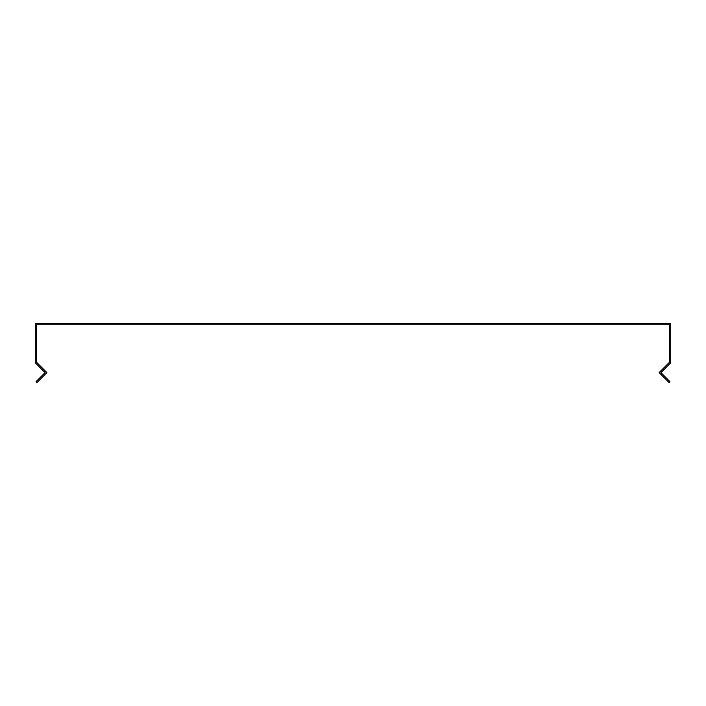 <?xml version="1.0" encoding="UTF-8"?>
<svg xmlns="http://www.w3.org/2000/svg" width="706" height="706" viewBox="0 0 706 706"><rect width="100%" height="100%" fill="white"/><g stroke="black" fill="none" stroke-linecap="round" stroke-linejoin="round"><path stroke-width="1.06" d="M669.95 363.581L670.7 362.84L670.7 323.48L35.3 323.48L35.3 362.84L45.078 372.609L36.068 381.619L36.968 382.52L46.878 372.609L36.58 362.31L36.58 324.76L669.42 324.76L669.42 362.31L659.122 372.609L669.032 382.52L669.932 381.619L660.922 372.609L669.95 363.581"/></g></svg>
